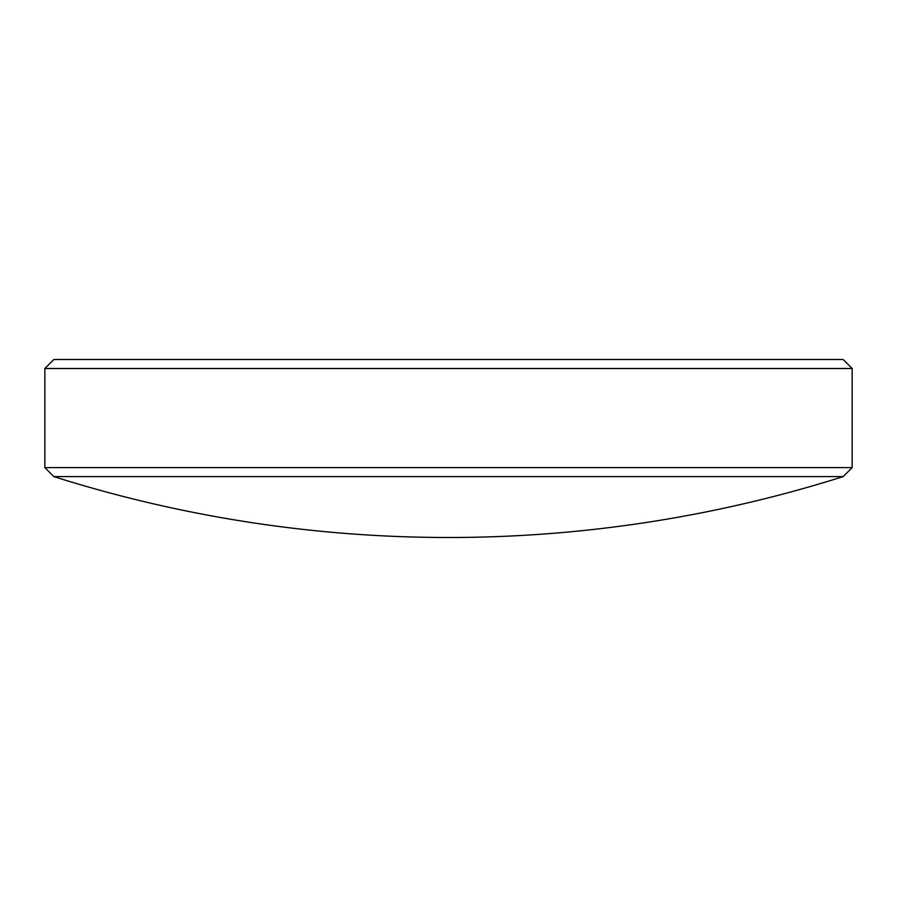 <?xml version="1.0" encoding="UTF-8"?>
<svg xmlns="http://www.w3.org/2000/svg" width="897" height="897" viewBox="0 0 897 897"><rect width="100%" height="100%" fill="white"/><g stroke="black" fill="none" stroke-linecap="round" stroke-linejoin="round"><path stroke-width="1.35" d="M852.15 467.617L44.85 467.617L53.842 476.61L843.158 476.61L852.15 467.617L852.15 368.499L44.85 368.499L53.842 359.506L843.158 359.506L852.15 368.499M53.842 476.61A1309.474 1309.474 0 0 0 843.158 476.61M44.85 467.617L44.85 368.499"/></g></svg>
